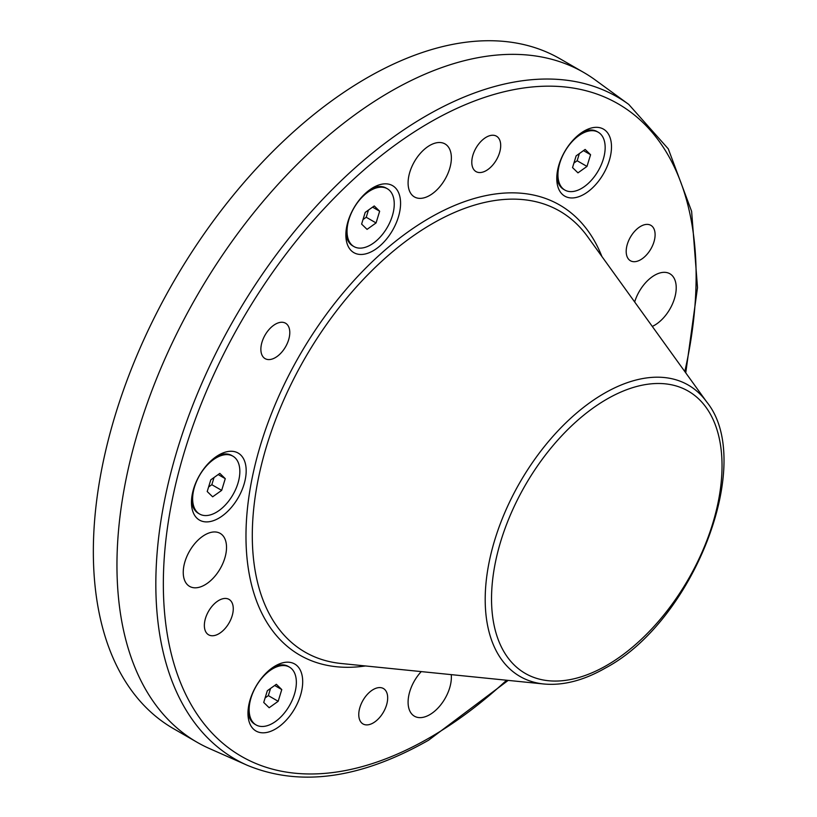 <?xml version="1.0" encoding="UTF-8"?>
<svg xmlns="http://www.w3.org/2000/svg" width="817" height="817" viewBox="0 0 817 817"><rect width="100%" height="100%" fill="white"/><g stroke="black" fill="none" stroke-linecap="round" stroke-linejoin="round"><path stroke-width="1.23" d="M197.04 742.244L173.439 728.621A386.696 223.266 -60 0 1 93.342 551.598A386.696 223.266 -60 0 1 262.145 162.43A386.696 223.266 -60 0 1 560.125 58.834L583.736 72.468A386.696 223.266 120 0 0 390.383 91.616A386.696 223.266 120 0 0 116.954 565.221A386.696 223.266 120 0 0 197.04 742.244A386.696 223.266 120 0 0 209.377 748.515L247.194 765.253A382.274 220.713 -60 0 1 173.327 463.494A382.274 220.713 -60 0 1 426.137 115.871A382.274 220.713 -60 0 1 628.733 104.392L595.327 80.015A386.696 223.266 120 0 0 583.736 72.468M408.091 182.926A30.607 17.668 120 0 0 414.433 196.938A30.607 17.668 120 0 0 438.014 188.737A30.607 17.668 120 0 0 451.372 157.947A30.607 17.668 120 0 0 445.03 143.935A30.607 17.668 120 0 0 421.449 152.136A30.607 17.668 120 0 0 408.091 182.926M652.283 326.422A30.607 17.668 120 0 0 676.221 287.758A30.607 17.668 120 0 0 669.879 273.756A30.607 17.668 120 0 0 634.666 301.973M421.266 671.594A30.607 17.668 120 0 0 408.091 702.191A30.607 17.668 120 0 0 414.433 716.203A30.607 17.668 120 0 0 438.014 708.002A30.607 17.668 120 0 0 451.372 677.211A30.607 17.668 120 0 0 451.25 674.628M183.243 572.38A30.607 17.668 120 0 0 189.585 586.381A30.607 17.668 120 0 0 213.166 578.191A30.607 17.668 120 0 0 226.523 547.39A30.607 17.668 120 0 0 220.181 533.378A30.607 17.668 120 0 0 196.601 541.579A30.607 17.668 120 0 0 183.243 572.38M262.808 339.801A20.445 11.806 120 0 0 264.984 358.561A20.445 11.806 120 0 0 287.85 342.047A20.445 11.806 120 0 0 285.429 323.144A20.445 11.806 120 0 0 262.808 339.801M206.292 632.675A20.445 11.806 120 0 0 208.468 634.727A20.445 11.806 120 0 0 227.545 625.362A20.445 11.806 120 0 0 231.334 601.526A20.445 11.806 120 0 0 228.913 599.321A20.445 11.806 120 0 0 209.949 609.043A20.445 11.806 120 0 0 206.292 632.675M373.216 722.933A20.445 11.806 120 0 0 386.604 704.805A20.445 11.806 120 0 0 383.316 688.465A20.445 11.806 120 0 0 373.216 689.548A20.445 11.806 120 0 0 359.899 707.451A20.445 11.806 120 0 0 362.871 723.872A20.445 11.806 120 0 0 373.216 722.933M653.171 227.463A20.445 11.806 120 0 0 650.74 225.267A20.445 11.806 120 0 0 631.776 234.979A20.445 11.806 120 0 0 628.13 258.611A20.445 11.806 120 0 0 630.295 260.674A20.445 11.806 120 0 0 649.372 251.309A20.445 11.806 120 0 0 653.171 227.463M486.248 137.205A20.445 11.806 120 0 0 472.92 155.107A20.445 11.806 120 0 0 475.902 171.529A20.445 11.806 120 0 0 486.248 170.59A20.445 11.806 120 0 0 499.636 152.452A20.445 11.806 120 0 0 496.338 136.112A20.445 11.806 120 0 0 486.248 137.205M598.248 132.242A33.385 19.271 120 0 0 578.804 135.673A33.385 19.271 120 0 0 559.257 165.085A33.385 19.271 120 0 0 564.864 190.065A33.385 19.271 120 0 0 584.308 186.633A33.385 19.271 120 0 0 603.855 157.221A33.385 19.271 120 0 0 598.248 132.242L597.064 131.557A33.385 19.271 120 0 0 582.184 132.252M584.135 131.047L584.135 131.047A38.695 22.345 120 0 0 556.765 178.433A38.695 22.345 120 0 0 584.135 194.232A38.695 22.345 120 0 0 611.494 146.835A38.695 22.345 120 0 0 584.135 131.047M387.329 188.747A33.385 19.271 120 0 0 348.961 219.395A33.385 19.271 120 0 0 353.945 246.571A33.385 19.271 120 0 0 392.323 215.933A33.385 19.271 120 0 0 387.329 188.747L386.155 188.073A33.385 19.271 120 0 0 371.265 188.758M373.216 187.553L373.216 187.553A38.695 22.345 120 0 0 345.857 234.949A38.695 22.345 120 0 0 373.216 250.748A38.695 22.345 120 0 0 400.575 203.351A38.695 22.345 120 0 0 373.216 187.553M232.927 456.182A33.385 19.271 120 0 0 200.798 473.39A33.385 19.271 120 0 0 197.316 512.31A33.385 19.271 120 0 0 199.542 514.005A33.385 19.271 120 0 0 231.681 496.797A33.385 19.271 120 0 0 235.163 457.877A33.385 19.271 120 0 0 232.927 456.182L231.752 455.498A33.385 19.271 120 0 0 216.862 456.192M218.813 454.987L218.813 454.987A38.695 22.345 120 0 0 191.454 502.384A38.695 22.345 120 0 0 218.813 518.182A38.695 22.345 120 0 0 246.183 470.786A38.695 22.345 120 0 0 218.813 454.987M289.443 667.101A33.385 19.271 120 0 0 269.998 670.532A33.385 19.271 120 0 0 250.451 699.944A33.385 19.271 120 0 0 256.058 724.924A33.385 19.271 120 0 0 275.503 721.493A33.385 19.271 120 0 0 295.049 692.081A33.385 19.271 120 0 0 289.443 667.101L288.268 666.417A33.385 19.271 120 0 0 273.378 667.111M275.329 665.906L275.329 665.906A38.695 22.345 120 0 0 247.97 713.302A38.695 22.345 120 0 0 275.329 729.101A38.695 22.345 120 0 0 302.698 681.705A38.695 22.345 120 0 0 275.329 665.906M556.837 176.145A33.385 19.271 120 0 0 563.679 189.381L564.864 190.065M345.918 232.661A33.385 19.271 120 0 0 352.77 245.897L353.945 246.571M191.525 500.096A33.385 19.271 120 0 0 196.131 511.626A33.385 19.271 120 0 0 198.368 513.321L199.542 514.005M270.55 688.435L268.344 695.614L265.117 697.912M208.611 486.993L211.828 484.695L221.673 490.374L212.645 496.807L207.212 491.528L210.806 479.814L219.834 473.38L225.267 478.66L221.673 490.374M214.034 477.516L211.828 484.695M368.436 210.092L366.23 217.261L363.003 219.559M579.355 153.576L577.149 160.745L573.922 163.053M281.773 689.579L276.35 684.299L267.322 690.733L263.728 702.446L269.161 707.726L278.178 701.292L281.773 689.579L274.686 685.483M268.344 695.614L278.178 701.292M218.17 474.565L225.267 478.66M372.572 207.14L379.66 211.225L374.237 205.955L365.209 212.389L361.614 224.093L367.047 229.373L376.065 222.939L366.23 217.261M379.66 211.225L376.065 222.939M590.579 154.719L585.146 149.44L576.128 155.873L572.533 167.587L577.966 172.857L586.984 166.423L590.579 154.719L583.491 150.624M577.149 160.745L586.984 166.423M248.031 711.004A33.385 19.271 120 0 0 254.884 724.24L256.058 724.924M684.799 371.541A376.729 217.506 120 0 0 429.732 122.468A376.729 217.506 120 0 0 163.339 583.869A376.729 217.506 120 0 0 429.732 737.669A376.729 217.506 120 0 0 506.581 680.224M365.485 665.957A259.867 150.042 -60 0 1 248.899 496.777A259.867 150.042 -60 0 1 429.732 217.884A259.867 150.042 -60 0 1 601.894 256.487M587.576 236.624A254.628 147.009 120 0 0 432.346 223.674A254.628 147.009 120 0 0 258.611 477.312A254.628 147.009 120 0 0 341.128 663.496L543.897 684.003A168.241 97.131 -60 0 1 489.373 560.983A168.241 97.131 -60 0 1 604.161 393.406A168.241 97.131 -60 0 1 706.725 401.964L587.576 236.624M606.776 399.196A162.992 94.108 120 0 0 491.528 598.83A162.992 94.108 120 0 0 606.776 665.365A162.992 94.108 120 0 0 722.034 465.741A162.992 94.108 120 0 0 606.776 399.196M247.194 765.253C300.043 787.149 360.501 778.805 428.578 740.222L508.194 680.387M543.897 684.003C563.362 685.759 583.941 680.398 605.622 667.918C693.602 621.226 755.807 462.105 706.725 401.964M685.749 372.858L697.504 287.615L691.621 211.348L668.296 148.878L628.733 104.392"/></g></svg>
